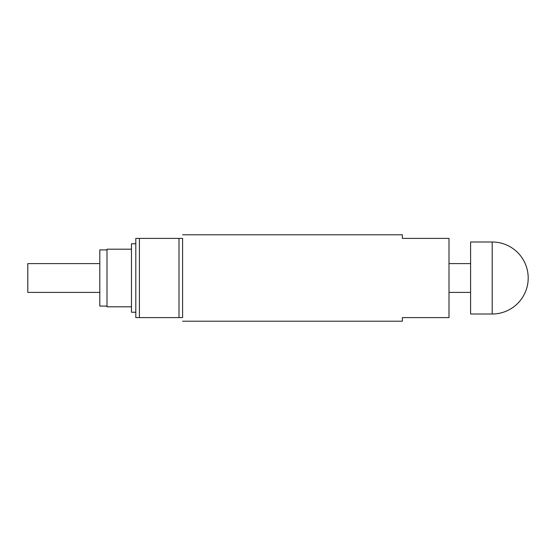 <?xml version="1.0" encoding="UTF-8"?>
<svg xmlns="http://www.w3.org/2000/svg" width="556" height="556" viewBox="0 0 556 556"><rect width="100%" height="100%" fill="white"/><g stroke="black" fill="none" stroke-linecap="round" stroke-linejoin="round"><path stroke-width="0.83" d="M178.997 238.399L135.803 238.399L135.803 317.601L182.604 317.601C182.604 322.39 182.604 322.39 182.604 317.601L182.604 238.399L178.997 238.399L178.997 317.601M139.403 238.399L139.403 317.601M182.604 238.399C182.604 233.61 182.604 233.61 182.604 238.399M182.604 321.201L402.37 321.201L402.37 317.601L448.998 317.601L448.998 238.399L402.37 238.399L402.37 234.799L182.604 234.799M99.802 263.6L27.8 263.6L27.8 292.4L99.802 292.4M107.002 249.922L99.802 249.922L99.802 306.078L107.002 306.078M131.48 249.199L107.002 249.199L107.002 306.801L131.48 306.801M135.803 243.771L131.48 243.771L131.48 312.229L135.803 312.229M492.199 241.999L470.598 241.999L470.598 314.001L492.199 314.001A36.001 36.001 0 0 0 528.2 278A36.001 36.001 0 0 0 492.199 241.999L492.199 314.001M448.998 292.4L470.598 292.4M448.998 263.6L470.598 263.6"/></g></svg>
